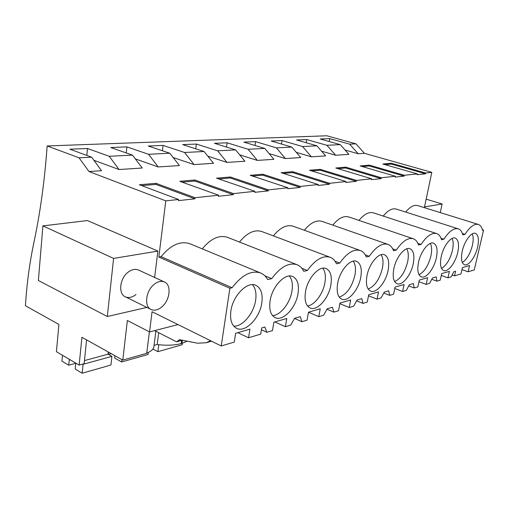 <?xml version="1.0" encoding="UTF-8"?>
<svg xmlns="http://www.w3.org/2000/svg" width="509" height="509" viewBox="0 0 509 509"><rect width="100%" height="100%" fill="white"/><g stroke="black" fill="none" stroke-linecap="round" stroke-linejoin="round"><path stroke-width="0.76" d="M202.27 248.856C210.834 238.505 219.277 234.674 227.593 237.379L297.129 264.744C299.966 265.902 302.181 268.09 303.771 271.303L307.404 270.476C315.421 259.463 323.056 255.085 330.322 257.331C332.994 258.432 335.049 260.589 336.487 263.808L339.783 263.051C347.119 252.75 354.041 248.602 360.557 250.606C363.076 251.643 364.985 253.768 366.276 256.981L369.286 256.294C376.03 246.617 382.342 242.672 388.208 244.473C390.588 245.453 392.356 247.546 393.514 250.74L396.269 250.11C402.504 240.986 408.282 237.239 413.594 238.855C415.84 239.784 417.482 241.839 418.513 245.014L421.045 244.428C426.835 235.807 432.147 232.231 436.976 233.695C439.102 234.579 440.622 236.59 441.538 239.733L443.88 239.198C449.275 231.029 454.174 227.606 458.59 228.935C460.594 229.769 462 231.748 462.821 234.859L464.984 234.363C470.03 226.594 474.573 223.324 478.619 224.533C480.509 225.328 481.819 227.262 482.545 230.335L483.55 230.106L474.254 269.935L468.121 271.781L469.565 265.533L462.433 267.6L460.982 273.925L454.537 275.865L455.593 271.202L453.869 271.711L451.139 276.883L447.933 277.85L449.39 271.38L441.704 273.6L440.247 280.16L436.907 281.159L436.207 276.877L432.491 277.965L429.621 283.348L426.16 284.391L427.624 277.679L419.314 280.09L417.851 286.891L414.243 287.973L413.397 283.551L409.376 284.728L406.36 290.34L402.613 291.472L404.076 284.499L395.067 287.114L393.603 294.177L389.69 295.354L388.679 290.785L384.314 292.064L381.126 297.924L377.054 299.152L378.511 291.905L368.713 294.743L367.256 302.098L362.993 303.377L361.797 298.649L357.032 300.043L353.666 306.183L349.219 307.519L350.669 299.973L339.967 303.071L338.523 310.732L333.866 312.132L332.447 307.239L327.236 308.766L323.66 315.198L318.793 316.662L320.231 308.791L308.492 312.189L307.067 320.186L301.952 321.726L300.278 316.655L294.552 318.329L290.741 325.092L285.39 326.702L286.802 318.469L273.88 322.216L272.48 330.583L266.843 332.275L264.865 327.013L261.721 327.936L260.71 334.12L248.557 337.772L249.932 329.151L235.629 333.293L234.274 342.067L221.23 345.986L152.051 311.737L149.551 331.938L127.365 320.492L122.784 360.092L81.924 337.289L79.137 365.087L56.416 351.706L58.917 324.443L25.45 305.769C26.748 284.175 29.586 262.988 33.957 242.201C40.268 212.546 44.671 180.46 47.159 145.956L79.073 157.809L88.98 171.533L165.788 200.858L158.827 257.051L229.883 288.24L232.11 287.731L161.099 256.663L158.827 257.051M221.23 345.986L229.883 288.24M154.634 277.462L157.885 251.083L87.453 220.556L42.915 225.881L113.602 258.419L157.885 251.083M93.904 160.278L119.068 169.542L142.221 168.015L132.48 155.118L109.25 156.288L87.491 148.488L86.829 155.417M88.98 171.533L101.514 170.706L91.639 157.179L79.073 157.809M165.788 200.858L178.589 199.483L139.383 184.748L156.008 183.329L195.062 197.721L218.577 195.202L179.785 181.306L194.902 180.014L233.504 193.598L254.863 191.314L216.573 178.169L230.38 176.992L268.453 189.857L287.935 187.77L250.212 175.306L262.873 174.224L300.361 186.434L318.208 184.525L281.089 172.672L292.739 171.679L329.609 183.304L346.012 181.541L309.529 170.248L320.288 169.332L356.516 180.421L371.653 178.799L335.813 168.008L345.776 167.162L381.356 177.756L395.359 176.254L360.175 165.934L369.426 165.145L404.356 175.293L417.355 173.9L382.819 164.006L391.434 163.268L425.709 173.003L431.823 172.347L424.353 207.653M345.07 150.028L358.19 153.75L364.45 153.336L431.823 172.347M321.548 151.154L335.628 155.245L348.9 154.367L340.298 144.626L326.924 145.3L306.717 139.555L306.183 142.73M296.283 152.331L311.425 156.842L325.671 155.9L316.903 145.809L302.562 146.528L282.056 140.56L281.502 144.041M269.064 153.559L285.409 158.56L300.73 157.548L291.797 147.076L276.374 147.852L255.588 141.636L255.009 145.479M239.663 154.838L257.344 160.411L273.88 159.317L264.782 148.437L248.144 149.277L227.103 142.8L226.499 147.063M207.799 156.161L227.001 162.416L244.899 161.232L235.629 149.907L217.636 150.817L196.353 144.053L195.723 148.806M173.149 157.523L194.082 164.592L213.506 163.306L204.071 151.504L184.557 152.484L163.065 145.409L162.416 150.753M135.337 158.903L158.235 166.958L179.403 165.559L169.815 153.228L148.558 154.303L126.906 146.885L126.245 152.942M477.989 224.335L418.01 205.681C414.294 204.465 410.19 206.59 405.698 212.062M425.709 173.003L425.543 173.804L417.183 174.708L417.355 173.9M404.356 175.293L404.184 176.12L395.194 177.094L395.359 176.254M381.356 177.756L381.19 178.614L371.487 179.671L371.653 178.799M356.516 180.421L356.351 181.312L345.846 182.451L346.012 181.541M329.609 183.304L329.444 184.233L318.042 185.467L318.208 184.525M300.361 186.434L300.195 187.401L287.77 188.75L287.935 187.77M268.453 189.857L268.294 190.869L254.704 192.338L254.863 191.314M233.504 193.598L233.351 194.661L218.425 196.277L218.577 195.202M195.062 197.721L194.915 198.828L178.443 200.616L178.589 199.483M190.226 243.881L189.902 243.741C180.269 240.636 170.668 244.944 161.099 256.663M330.01 257.217L261.976 231.595C254.678 229.222 247.17 232.702 239.453 242.042M360.086 250.434L293.464 226.327C287.031 224.227 280.313 227.408 273.32 235.871M387.648 244.275L322.413 221.504C316.7 219.633 310.662 222.554 304.306 230.253M412.984 238.651L349.104 217.069C344.008 215.402 338.561 218.081 332.759 225.118M436.347 233.485L373.797 212.978C369.229 211.483 364.291 213.958 358.985 220.403M457.954 228.732L396.702 209.193C392.592 207.844 388.1 210.141 383.226 216.071M297.129 264.744C288.985 262.211 280.504 266.85 271.691 278.658L267.677 279.575C265.914 276.381 263.535 274.173 260.538 272.951C251.338 270.075 241.864 275.006 232.11 287.731M230.857 311.063C229.782 320.206 231.83 326.021 237.003 328.515C245.802 332.53 259.749 317.896 261.798 303.046C263.019 293.852 260.99 287.922 255.696 285.263C247.202 281.14 232.804 295.799 230.857 311.063M436.372 257.828C437.88 249.983 436.976 245.122 433.655 243.245C429.011 240.954 420.663 251.389 418.481 262.459C417.043 270.285 417.965 275.076 421.236 276.839C425.995 279.072 434.158 268.682 436.372 257.828M298.007 293.668C299.311 284.716 297.523 278.989 292.65 276.495C285.065 272.805 272.118 286.542 270.075 300.902C268.905 309.809 270.705 315.434 275.477 317.775C283.316 321.37 295.882 307.665 298.007 293.668M457.769 252.279C459.296 244.638 458.514 239.924 455.415 238.142C451.159 236.03 443.396 245.987 441.22 256.568C439.763 264.196 440.559 268.847 443.613 270.527C447.971 272.582 455.568 262.669 457.769 252.279M462.261 251.122C460.785 258.559 461.472 263.077 464.323 264.674C468.331 266.57 475.425 257.102 477.607 247.145C479.147 239.688 478.473 235.113 475.578 233.415C471.658 231.468 464.424 240.98 462.261 251.122M337.652 283.398C336.347 291.854 337.728 297.116 341.806 299.19C348.137 302.123 358.546 289.965 360.747 277.418C362.16 268.93 360.792 263.579 356.637 261.365C350.485 258.356 339.808 270.559 337.652 283.398M413.225 263.821C414.714 255.772 413.671 250.759 410.095 248.78C405.018 246.28 396.002 257.249 393.813 268.847C392.414 276.877 393.47 281.821 396.982 283.678C402.199 286.109 411.005 275.191 413.225 263.821M305.502 291.727C304.255 300.405 305.833 305.845 310.236 308.047C317.266 311.279 328.661 298.395 330.837 285.161C332.205 276.444 330.64 270.915 326.148 268.567C319.328 265.246 307.608 278.168 305.502 291.727M366.97 275.802C365.615 284.041 366.824 289.137 370.603 291.097C376.336 293.763 385.886 282.26 388.106 270.33C389.563 262.065 388.367 256.886 384.518 254.799C378.938 252.063 369.146 263.611 366.97 275.802M248.557 337.772L237.811 332.663M149.551 331.938L177.985 324.583M149.385 331.855L146.732 353.322L122.784 360.092M187.217 341.189L181.961 343.352L182.387 340.241M155.843 331.219L153.807 347.386L154.119 345.369L157.186 344.523C166.507 345.681 174.517 345.363 181.229 343.556L181.961 343.352M153.807 347.386C152.942 349.664 150.594 351.585 146.751 353.151M79.137 365.087L84.138 363.712L86.517 340.381L87.173 340.216M47.159 145.956L326.829 135.782L355.963 143.837L364.45 153.336M358.19 153.75L349.651 144.155L329.743 138.62L320.256 139.002L340.298 144.626M349.651 144.155L355.963 143.837M87.491 148.488L69.86 149.207L91.639 157.179M126.906 146.885L110.771 147.54L132.48 155.118M163.065 145.409L148.246 146.013L169.815 153.228M196.353 144.053L182.699 144.607L204.071 151.504M227.103 142.8L214.474 143.315L235.629 149.907M255.588 141.636L243.881 142.113L264.782 148.437M282.056 140.56L271.176 141.006L291.797 147.076M306.717 139.555L296.569 139.969L316.903 145.809M146.91 307.423L107.31 316.509L38.372 280.491L42.915 225.881M107.31 316.509L113.602 258.419M136.024 294.495C132.435 297.332 129 298.159 125.723 296.97C118.043 294.425 119.462 278.588 128.071 272.207C131.634 269.496 135 268.72 138.162 269.878L138.753 270.152M119.068 169.542L109.25 156.288M141.725 185.626L155.881 184.404L194.915 198.828M156.008 183.329L155.881 184.404M264.915 275.853L271.691 278.658M233.777 326.193C242.621 326.772 253.775 313.366 255.613 300.329C256.612 293.445 255.563 288.221 252.458 284.671M182.311 340.228L176.566 341.832L154.666 330.615M176.566 341.832L179.543 339.688L197.587 343.219L206.215 342.729L210.605 340.731M157.186 344.523L158.693 332.676M182.107 340.19L176.578 341.73M482.392 229.744L483.55 230.106M468.121 271.781L461.968 269.636M452.126 275.006L454.537 275.865M424.506 206.921L442.136 204.001L426.154 199.14M440.266 212.603L442.136 204.001M329.743 138.62L329.234 141.521M384.899 164.604L391.281 164.051L425.543 173.804M391.434 163.268L391.281 164.051M335.628 155.245L326.924 145.3M462.414 233.536L464.984 234.363M462.306 262.485C466.785 259.552 470.144 253.87 472.384 245.433C473.478 240.471 473.453 236.615 472.295 233.86M285.39 326.702L274.828 321.942M261.422 329.762L266.843 332.275M158.235 166.958L148.558 154.303M182.107 182.139L194.769 181.045L233.351 194.661M194.902 180.014L194.769 181.045M301.856 268.288L307.404 270.476M272.506 315.567C280.357 315.523 290.066 303.16 291.937 291.129C292.987 284.467 292.115 279.428 289.316 276.012M318.793 316.662L308.486 312.233M294.495 318.437L301.952 321.726M194.082 164.592L184.557 152.484M218.864 178.958L230.24 177.972L268.294 190.869M230.38 176.992L230.24 177.972M335.087 261.276L339.783 263.051M307.474 305.909C314.486 305.375 323.011 293.928 324.888 282.788C325.97 276.362 325.264 271.501 322.763 268.205M349.219 307.519L339.859 303.663M326.975 309.237L333.866 312.132M227.001 162.416L217.636 150.817M252.477 176.05L262.727 175.166L300.195 187.401M262.873 174.224L262.727 175.166M365.22 254.812L369.286 256.294M339.217 297.091C346.661 294.507 351.897 287.203 354.919 275.178C356.026 269 355.467 264.324 353.24 261.136M377.054 299.152L368.51 295.767M356.618 300.806L362.993 303.377M257.344 160.411L248.144 149.277M283.316 173.384L292.592 172.583L329.444 184.233M292.739 171.679L292.592 172.583M392.694 248.85L396.269 250.11M368.153 289.01C374.821 286.293 379.568 279.365 382.399 268.218C383.519 262.294 383.092 257.783 381.12 254.697M402.613 291.472L394.78 288.482M383.773 293.05L389.69 295.354M285.409 158.56L276.374 147.852M311.724 170.929L320.136 170.203L356.351 181.312M320.288 169.332L320.136 170.203M417.876 243.353L421.045 244.428M394.66 281.579C400.653 278.773 404.979 272.188 407.645 261.823C408.765 256.148 408.46 251.809 406.723 248.818M426.16 284.391L418.964 281.731M408.746 285.905L414.243 287.973M311.425 156.842L302.562 146.528M337.97 168.657L345.624 167.995L381.19 178.614M345.776 167.162L345.624 167.995M441.036 238.257L443.88 239.198M419.022 274.726C424.442 271.857 428.406 265.59 430.913 255.932C432.033 250.498 431.829 246.331 430.302 243.417M447.933 277.85L441.29 275.464M431.785 279.295L436.907 281.159M362.293 166.558L369.273 165.953L404.184 176.12M369.426 165.145L369.273 165.953M441.5 268.377C446.418 265.469 450.064 259.501 452.431 250.485C453.538 245.287 453.43 241.279 452.1 238.447M75.72 363.07L75.211 369.07L82.178 373.218L110.943 365.023L111.91 356.37L108.016 354.188L108.258 351.986M82.732 364.1L83.082 364.304L82.178 373.218M69.364 359.329L68.715 365.201L61.945 361.167L62.492 355.282M83.082 364.304L111.91 356.37M84.456 360.588L108.016 354.188M68.715 365.201L75.701 363.299M114.939 355.715L114.703 358.081L121.651 361.975L148.036 354.461L148.284 352.476M121.925 359.615L121.651 361.975M108.239 354.315L108.512 352.133M108.398 354.404L111.217 353.634M158.763 344.72L157.879 351.662L152.897 349.015M182.375 343.231L182.165 344.746L157.879 351.662M191.263 341.978L190.64 341.857M191.238 342.163L191.626 342.048M154.132 284.391C145.498 291.027 143.888 307.207 151.478 309.676C154.717 310.834 158.14 309.936 161.735 306.984C170.159 300.278 171.781 284.448 164.178 281.859C161.054 280.726 157.707 281.566 154.132 284.391M211.171 341.011L208.518 341.781M181.229 343.556L181.656 340.413M189.902 243.741L260.538 272.951M236.112 328.089L237.003 328.515M150.607 309.249L125.723 296.97M211.528 341.183L206.215 342.729M475.215 233.3L475.578 233.415M274.955 317.54L275.477 317.775M433.299 243.13L433.655 243.245M455.052 238.021L455.415 238.142M138.162 269.878L164.178 281.859"/></g></svg>
